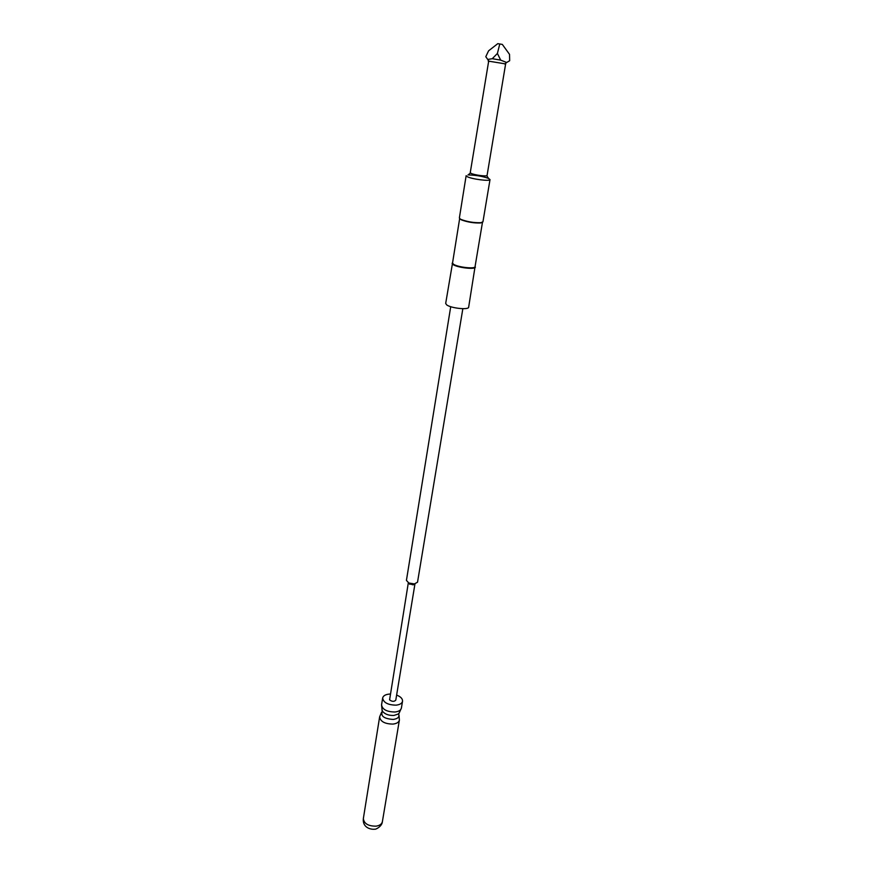 <?xml version="1.0" encoding="UTF-8"?>
<svg xmlns="http://www.w3.org/2000/svg" width="873" height="873" viewBox="0 0 873 873"><rect width="100%" height="100%" fill="white"/><g stroke="black" fill="none" stroke-linecap="round" stroke-linejoin="round"><path stroke-width="1.31" d="M390.231 694.035L389.162 694.09C385.364 694.515 383.192 695.825 382.658 698.007C383.443 702.612 387.918 705.002 396.102 705.155C399.867 704.707 402.006 703.409 402.529 701.259C402.693 698.749 400.718 696.687 396.626 695.083M408.542 583.437L413.093 584.855L414.97 583.851L395.796 700.113C394.159 701.837 392.097 701.75 389.598 699.851L408.324 582.76M462.843 308.682L417.523 582.215L414.38 583.928L408.859 583.022L406.425 580.403L450.719 306.707M475.098 266.407L468.659 307.176C468.79 310.177 450.577 308.213 446.572 304.775L445.688 303.411L452.585 262.718M475.37 267.094C475.556 269.779 457.146 267.673 453.032 264.519L452.116 263.286M482.474 222.309L475.054 266.669C475.25 269.255 457.419 267.214 453.425 264.181L452.541 262.98L459.656 218.577M482.42 222.342L480.477 222.986C473.897 223.182 467.513 222.146 461.348 219.854L459.7 218.621M460.322 219.058L459.373 217.977L466.138 175.68L467.131 176.619C471.475 179.118 490.353 181.551 490.015 179.587L482.944 221.829L480.848 222.691C474.05 222.899 467.459 221.829 461.086 219.461L460.322 219.058M469.041 174.971C476.221 175.178 482.714 176.324 488.52 178.398L490.015 179.587M488.236 61.077L505.631 63.925L487.079 175.397C487.32 176.761 474.05 175.037 470.962 173.301L470.252 172.647L488.705 60.968M497.806 43.65L488.574 50.83L485.792 56.712L487.767 59.473L492.285 58.698L497.403 53.449L500.687 60.128L506.667 62.485L509.668 60.739L509.537 54.366L502.324 44.414L497.806 43.65L502.324 44.414M500.687 60.128L492.285 58.698M497.403 53.449L499.716 44.185M381.981 709.891L382.69 711.517C385.179 714.321 388.921 715.631 393.919 715.445L398.197 714.059L399.387 712.739M382.188 711.113L381.566 704.838C382.33 709.476 386.804 711.866 394.967 712.008C398.721 711.56 400.86 710.251 401.394 708.09L398.797 713.83M382.483 711.124C380.246 715.98 383.836 718.752 393.265 719.45C398.066 718.686 399.812 716.777 398.514 713.743M381.61 712.193L379.635 716.864C380.399 721.556 384.84 723.968 392.97 724.088C396.713 723.619 398.852 722.287 399.387 720.094L398.994 715.042M382.385 821.657C382.123 826.36 375.521 829.699 374.801 829.197C370.283 829.732 362.328 827.342 363.354 818.547C363.986 823.654 368.231 826.185 376.099 826.153C379.722 825.563 381.817 824.068 382.385 821.657L399.387 720.094M381.566 704.838L382.658 698.007M470.482 173.007L467.939 175.026M486.752 175.68L488.52 178.398M504.769 64.035L506.667 62.485M489.022 61.459L487.767 59.484M413.093 584.855L414.38 583.928M409.786 584.321L408.859 583.022M363.354 818.547L379.635 716.864M401.394 708.09L402.529 701.259"/></g></svg>
